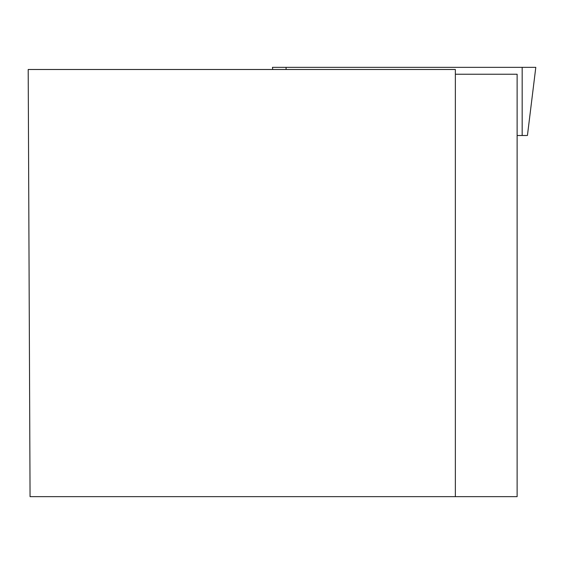 <?xml version="1.0" encoding="UTF-8"?>
<svg xmlns="http://www.w3.org/2000/svg" width="564" height="564" viewBox="0 0 564 564"><rect width="100%" height="100%" fill="white"/><g stroke="black" fill="none" stroke-linecap="round" stroke-linejoin="round"><path stroke-width="0.85" d="M526.727 135.501L517.125 135.501M272.715 69.492L272.454 67.349L535.8 67.349L527.432 135.501M455.359 69.492L28.2 69.492L30.061 496.651L455.359 496.651L455.359 69.492M455.359 496.651L517.125 496.651L517.125 74.236L455.359 74.236M286.082 69.492L286.082 67.349L533.974 67.349L522.172 67.349L522.172 135.501"/></g></svg>
